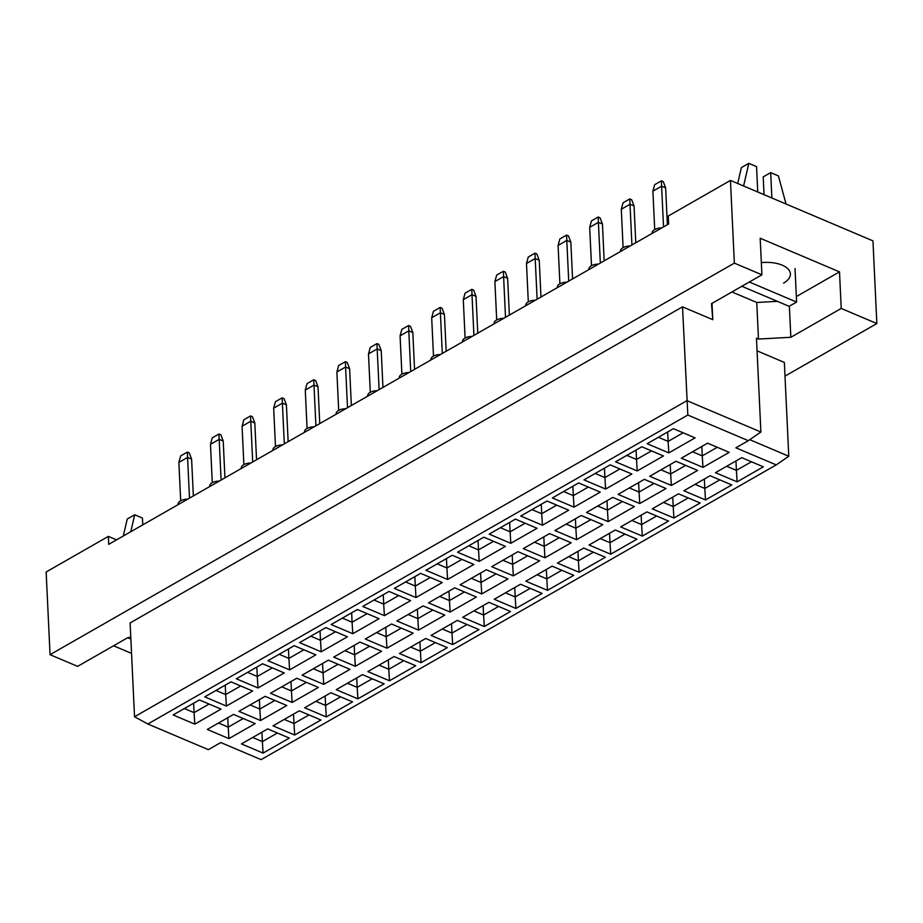 <?xml version="1.0" encoding="UTF-8"?>
<svg xmlns="http://www.w3.org/2000/svg" width="923" height="923" viewBox="0 0 923 923"><rect width="100%" height="100%" fill="white"/><g stroke="black" fill="none" stroke-linecap="round" stroke-linejoin="round"><path stroke-width="1.38" d="M783.581 283.107A25.671 12.726 177.3 0 0 790.4 273.923A25.671 12.726 177.3 0 0 761.337 262.628M116.552 539.863L108.36 536.39L46.15 571.983L50.05 654.672L77.613 666.371L127.997 637.539L130.789 637.378M682.524 306.84L130.108 622.933L134.527 716.756L686.954 400.663L760.887 432.022L756.468 338.199L758.475 339.053L790.838 337.287L841.222 308.444L839.503 271.87L760.183 238.238L761.913 274.812L711.518 303.644L712.775 319.67L682.524 306.84L687.831 415.027L147.853 724.001L208.344 749.661L220.782 742.542L261.117 759.641L776.208 464.904L735.873 447.805L748.322 440.686L687.831 415.027M761.913 274.812L734.35 263.124L50.05 654.672M113.587 645.777L131.539 653.403M785 376.123L876.85 323.558L872.95 240.868L730.451 180.423L668.24 216.028L668.621 223.977L108.729 544.339L108.36 536.39M730.451 180.423L734.35 263.124M876.85 323.558L841.222 308.444M757.056 350.844L784.354 362.427L788.773 456.25L776.208 464.904M731.939 291.956L756.756 302.479L758.475 339.053M712.002 303.367L712.775 319.67M173.143 714.956L199.391 699.934L221.035 709.118L194.788 724.14L173.143 714.956M207.283 729.435L233.542 714.414L255.175 723.597L228.927 738.619L207.283 729.435M241.434 743.915L267.682 728.893L289.326 738.077L263.078 753.099L241.434 743.915M204.744 696.877L230.992 681.855L252.637 691.027L226.389 706.049L204.744 696.877M238.884 711.356L265.143 696.334L286.788 705.507L260.528 720.528L238.884 711.356M273.035 725.836L299.283 710.814L320.927 719.998L294.679 735.02L273.035 725.836M236.346 678.786L262.594 663.764L284.238 672.948L257.99 687.97L236.346 678.786M270.485 693.265L296.745 678.243L318.389 687.427L292.13 702.449L270.485 693.265M304.636 707.756L330.884 692.735L352.528 701.907L326.281 716.929L304.636 707.756M267.947 660.706L294.195 645.685L315.839 654.869L289.591 669.89L267.947 660.706M302.086 675.186L328.346 660.164L349.99 669.348L323.731 684.37L302.086 675.186M336.237 689.666L362.485 674.644L384.13 683.828L357.882 698.849L336.237 689.666M299.548 642.627L325.796 627.605L347.44 636.778L321.192 651.8L299.548 642.627M333.699 657.107L359.947 642.085L381.591 651.269L355.332 666.291L333.699 657.107M367.839 671.586L394.086 656.565L415.731 665.748L389.483 680.77L367.839 671.586M331.149 624.536L357.397 609.515L379.041 618.698L352.794 633.72L331.149 624.536M365.3 639.028L391.548 624.006L413.192 633.178L386.945 648.2L365.3 639.028M399.44 653.507L425.699 638.485L447.332 647.658L421.084 662.679L399.44 653.507M362.751 606.457L389.01 591.435L410.643 600.619L384.395 615.641L362.751 606.457M396.902 620.937L423.149 605.915L444.794 615.099L418.546 630.121L396.902 620.937M431.041 635.416L457.3 620.406L478.945 629.578L452.685 644.6L431.041 635.416M394.352 588.378L420.611 573.356L442.255 582.528L415.996 597.55L394.352 588.378M428.503 602.857L454.751 587.836L476.395 597.019L450.147 612.041L428.503 602.857M462.642 617.337L488.902 602.315L510.546 611.499L484.287 626.521L462.642 617.337M425.953 570.287L452.212 555.265L473.857 564.449L447.597 579.471L425.953 570.287M460.104 584.778L486.352 569.756L507.996 578.929L481.748 593.95L460.104 584.778M494.243 599.258L520.503 584.236L542.147 593.42L515.888 608.442L494.243 599.258M457.554 552.208L483.814 537.186L505.458 546.37L479.199 561.392L457.554 552.208M491.705 566.687L517.953 551.666L539.597 560.849L513.35 575.871L491.705 566.687M525.856 581.178L552.104 566.157L573.748 575.329L547.489 590.351L525.856 581.178M489.167 534.129L515.415 519.107L537.059 528.279L510.8 543.301L489.167 534.129M523.306 548.608L549.554 533.586L571.199 542.77L544.951 557.792L523.306 548.608M557.457 563.088L583.705 548.066L605.35 557.25L579.102 572.272L557.457 563.088M520.768 516.038L547.016 501.016L568.66 510.2L542.412 525.222L520.768 516.038M554.908 530.529L581.167 515.507L602.811 524.679L576.552 539.701L554.908 530.529M589.059 545.008L615.306 529.987L636.951 539.17L610.703 554.192L589.059 545.008M552.369 497.959L578.617 482.937L600.262 492.121L574.014 507.142L552.369 497.959M586.509 512.438L612.768 497.416L634.413 506.6L608.153 521.622L586.509 512.438M620.66 526.929L646.908 511.907L668.552 521.08L642.304 536.101L620.66 526.929M583.971 479.879L610.218 464.857L631.863 474.03L605.615 489.052L583.971 479.879M618.11 494.359L644.369 479.337L666.014 488.521L639.754 503.543L618.11 494.359M652.261 508.838L678.509 493.817L700.153 503L673.905 518.022L652.261 508.838M615.572 461.788L641.82 446.767L663.464 455.95L637.216 470.972L615.572 461.788M649.711 476.28L675.971 461.258L697.615 470.43L671.356 485.452L649.711 476.28M683.862 490.759L710.11 475.737L731.754 484.921L705.507 499.943L683.862 490.759M647.173 443.709L673.421 428.687L695.065 437.871L668.817 452.893L647.173 443.709M681.324 458.189L707.572 443.167L729.216 452.351L702.957 467.373L681.324 458.189M715.463 472.68L741.711 457.658L763.356 466.83L737.108 481.852L715.463 472.68M749.753 439.694L788.773 456.25M796.341 296.571L839.503 271.87M789.373 306.205L790.838 337.287M756.756 302.479L777.385 301.348M735.966 460.946L736.404 470.361L751.426 461.777M726.701 466.253L736.404 470.361L737.108 481.852M701.815 446.467L702.265 455.881L717.286 447.286M692.55 451.762L702.265 455.881L702.957 467.373M667.675 431.976L668.114 441.402L683.135 432.806M658.411 437.283L668.114 441.402L668.817 452.893M704.364 479.025L704.803 488.452L719.825 479.856M695.1 484.333L704.803 488.452L705.507 499.943M670.213 464.546L670.663 473.972L685.674 465.377M660.949 469.853L670.663 473.972L671.356 485.452M636.074 450.066L636.512 459.481L651.534 450.886M626.809 455.362L636.512 459.481L637.216 470.972M672.763 497.116L673.202 506.531L688.223 497.935M663.499 502.412L673.202 506.531L673.905 518.022M638.612 482.625L639.062 492.051L654.072 483.456M629.348 487.932L639.062 492.051L639.754 503.543M604.473 468.146L604.911 477.572L619.933 468.976M595.197 473.453L604.911 477.572L605.615 489.052M641.162 515.196L641.6 524.61L656.622 516.026M631.886 520.491L641.6 524.61L642.304 536.101M607.011 500.716L607.449 510.131L622.471 501.535M597.746 506.012L607.449 510.131L608.153 521.622M572.86 486.225L573.31 495.651L588.332 487.056M563.595 491.532L573.31 495.651L574.014 507.142M609.549 533.275L609.999 542.701L625.021 534.105M600.285 538.582L609.999 542.701L610.703 554.192M575.41 518.795L575.848 528.21L590.87 519.626M566.145 524.102L575.848 528.21L576.552 539.701M541.259 504.316L541.709 513.73L556.731 505.135M531.994 509.611L541.709 513.73L542.412 525.222M577.948 551.366L578.398 560.78L593.42 552.185M568.683 556.661L578.398 560.78L579.102 572.272M543.809 536.874L544.247 546.301L559.269 537.705M534.544 542.182L544.247 546.301L544.951 557.792M509.658 522.395L510.107 531.821L525.129 523.226M500.393 527.702L510.107 531.821L510.8 543.301M546.347 569.445L546.797 578.859L561.807 570.276M537.082 574.741L546.797 578.859L547.489 590.351M512.207 554.965L512.646 564.38L527.668 555.784M502.943 560.261L512.646 564.38L513.35 575.871M478.056 540.474L478.506 549.9L493.517 541.305M468.792 545.781L478.506 549.9L479.199 561.392M514.746 587.524L515.196 596.95L530.206 588.355M505.481 592.831L515.196 596.95L515.888 608.442M480.606 573.045L481.045 582.459L496.066 573.875M471.341 578.34L481.045 582.459L481.748 593.95M446.455 558.565L446.905 567.98L461.915 559.384M437.19 563.861L446.905 567.98L447.597 579.471M483.144 605.615L483.594 615.03L498.605 606.434M473.88 610.911L483.594 615.03L484.287 626.521M449.005 591.124L449.443 600.55L464.465 591.955M439.729 596.431L449.443 600.55L450.147 612.041M414.854 576.644L415.292 586.059L430.314 577.475M405.589 581.952L415.292 586.059L415.996 597.55M451.543 623.694L451.982 633.109L467.003 624.513M442.279 628.99L451.982 633.109L452.685 644.6M417.392 609.215L417.842 618.629L432.864 610.034M408.128 614.51L417.842 618.629L418.546 630.121M383.253 594.724L383.691 604.15L398.713 595.554M373.988 600.031L383.691 604.15L384.395 615.641M419.942 641.773L420.38 651.2L435.402 642.604M410.677 647.081L420.38 651.2L421.084 662.679M385.791 627.294L386.241 636.708L401.263 628.125M376.526 632.59L386.241 636.708L386.945 648.2M351.651 612.814L352.09 622.229L367.112 613.633M342.387 618.11L352.09 622.229L352.794 633.72M388.341 659.853L388.779 669.279L403.801 660.683M379.076 665.16L388.779 669.279L389.483 680.77M354.19 645.373L354.64 654.799L369.65 646.204M344.925 650.68L354.64 654.799L355.332 666.291M320.05 630.894L320.489 640.308L335.511 631.724M310.786 636.189L320.489 640.308L321.192 651.8M356.74 677.944L357.178 687.358L372.2 678.763M347.475 683.239L357.178 687.358L357.882 698.849M322.589 663.464L323.038 672.879L338.049 664.283M313.324 668.76L323.038 672.879L323.731 684.37M288.449 648.973L288.887 658.399L303.909 649.804M279.184 654.28L288.887 658.399L289.591 669.89M325.138 696.023L325.577 705.449L340.599 696.853M315.862 701.33L325.577 705.449L326.281 716.929M290.987 681.543L291.437 690.958L306.448 682.362M281.723 686.839L291.437 690.958L292.13 702.449M256.836 667.064L257.286 676.478L272.308 667.883M247.572 672.359L257.286 676.478L257.99 687.97M293.526 714.102L293.976 723.528L308.997 714.933M284.261 719.409L293.976 723.528L294.679 735.02M259.386 699.622L259.825 709.049L274.846 700.453M250.121 704.93L259.825 709.049L260.528 720.528M225.235 685.143L225.685 694.558L240.707 685.962M215.97 690.439L225.685 694.558L226.389 706.049M261.924 732.193L262.374 741.607L277.396 733.012M252.66 737.489L262.374 741.607L263.078 753.099M227.785 717.702L228.223 727.128L243.245 718.532M218.52 723.009L228.223 727.128L228.927 738.619M193.634 703.222L194.084 712.648L209.106 704.053M184.369 708.529L194.084 712.648L194.788 724.14M748.322 440.686L760.887 432.022M147.853 724.001L134.527 716.756M654.707 229.539L652.896 191.165L654.672 184.692L661.387 180.85L663.268 181.646L665.645 187.9L667.375 224.681M665.645 187.9L661.606 186.181L663.533 226.885M661.387 180.85L661.606 186.181L652.896 191.165M652.169 233.392L652.146 232.896A9.161 4.546 -2.7 0 1 661.745 227.912M623.106 247.629L621.294 209.256L623.071 202.772L629.786 198.93L631.667 199.726L634.043 205.979L635.774 242.772M634.043 205.979L630.005 204.271L631.932 244.964M629.786 198.93L630.005 204.271L621.294 209.256M620.556 251.471L620.533 250.987A9.161 4.546 -2.7 0 1 630.144 245.991M591.505 265.709L589.693 227.335L591.47 220.862L598.185 217.02L600.065 217.816L602.442 224.058L604.173 260.851M602.442 224.058L598.404 222.351L600.331 263.055M598.185 217.02L598.404 222.351L589.693 227.335M588.955 269.551L588.932 269.066A9.161 4.546 -2.7 0 1 598.542 264.07M528.302 301.867L526.491 263.505L528.268 257.021L534.982 253.179L536.863 253.975L539.24 260.228L540.97 297.01M539.24 260.228L535.202 258.521L537.117 299.214M534.982 253.179L535.202 258.521L526.491 263.505M525.752 305.721L525.729 305.236A9.161 4.546 -2.7 0 1 535.328 300.24M465.1 338.037L463.288 299.663L465.054 293.191L471.78 289.349L473.661 290.145L476.026 296.387L477.768 333.18M476.026 296.387L471.999 294.679L473.914 335.384M471.78 289.349L471.999 294.679L463.288 299.663M462.55 341.891L462.527 341.395A9.161 4.546 -2.7 0 1 472.126 336.41M401.897 374.207L400.086 335.834L401.851 329.361L408.577 325.507L410.458 326.315L412.823 332.557L414.554 369.35M412.823 332.557L408.797 330.849L410.712 371.554M408.577 325.507L408.797 330.849L400.086 335.834M399.347 378.049L399.324 377.565A9.161 4.546 -2.7 0 1 408.924 372.569M559.903 283.788L558.092 245.414L559.869 238.942L566.584 235.1L568.464 235.896L570.841 242.149L572.572 278.931M570.841 242.149L566.803 240.43L568.718 281.134M566.584 235.1L566.803 240.43L558.092 245.414M557.354 287.641L557.33 287.145A9.161 4.546 -2.7 0 1 566.941 282.161M496.701 319.958L494.89 281.584L496.655 275.112L503.381 271.258L505.262 272.066L507.627 278.308L509.369 315.101M507.627 278.308L503.6 276.6L505.516 317.304M503.381 271.258L503.6 276.6L494.89 281.584M494.151 323.8L494.128 323.315A9.161 4.546 -2.7 0 1 503.727 318.32M433.498 356.116L431.687 317.743L433.452 311.27L440.179 307.428L442.059 308.224L444.425 314.478L446.167 351.259M444.425 314.478L440.398 312.77L442.313 353.463M440.179 307.428L440.398 312.77L431.687 317.743M430.949 359.97L430.926 359.485A9.161 4.546 -2.7 0 1 440.525 354.49M370.285 392.287L368.485 353.913L370.25 347.44L376.965 343.598L378.857 344.394L381.222 350.636L382.953 387.429M381.222 350.636L377.184 348.929L379.111 389.633M376.965 343.598L377.184 348.929L368.485 353.913M367.746 396.14L367.723 395.644A9.161 4.546 -2.7 0 1 377.322 390.66M741.861 286.28L789.142 306.332L796.607 302.063L795.026 268.512M749.326 282.011L796.607 302.063M737.696 183.492L741.365 167.628L748.83 163.359L743.592 185.996M757.748 192.007L756.56 166.636L748.83 163.359M764.048 194.672L763.206 176.893L770.67 172.624L771.87 197.995M786.038 204.006L778.401 175.901L770.67 172.624M127.732 637.689L130.87 639.016M123.301 535.998L127.236 519.038L134.7 514.757L130.778 531.729M142.753 524.875L142.43 518.045L134.7 514.757M338.683 410.366L336.883 371.992L338.649 365.52L345.364 361.678L347.244 362.474L349.621 368.727L351.351 405.509M349.621 368.727L345.583 367.008L347.51 407.712M345.364 361.678L345.583 367.008L336.883 371.992M336.145 414.219L336.122 413.723A9.161 4.546 -2.7 0 1 345.721 408.739M275.481 446.536L273.67 408.162L275.446 401.69L282.161 397.848L284.042 398.644L286.418 404.885L288.149 441.679M286.418 404.885L282.38 403.178L284.307 443.882M282.161 397.848L282.38 403.178L273.67 408.162M272.931 450.389L272.908 449.893A9.161 4.546 -2.7 0 1 282.519 444.898M212.278 482.706L210.467 444.332L212.244 437.848L218.959 434.006L220.839 434.802L223.216 441.056L224.947 477.849M223.216 441.056L219.178 439.348L221.093 480.041M218.959 434.006L219.178 439.348L210.467 444.332M209.729 486.548L209.706 486.063A9.161 4.546 -2.7 0 1 219.305 481.068M307.082 428.457L305.271 390.083L307.047 383.61L313.762 379.757L315.643 380.564L318.02 386.806L319.75 423.599M318.02 386.806L313.982 385.099L315.908 425.803M313.762 379.757L313.982 385.099L305.271 390.083M304.544 432.299L304.521 431.814A9.161 4.546 -2.7 0 1 314.12 426.818M243.88 464.615L242.068 426.241L243.845 419.769L250.56 415.927L252.441 416.723L254.817 422.976L256.548 459.758M254.817 422.976L250.779 421.257L252.694 461.962M250.56 415.927L250.779 421.257L242.068 426.241M241.33 468.469L241.307 467.973A9.161 4.546 -2.7 0 1 250.918 462.988M180.677 500.785L178.866 462.411L180.643 455.939L187.357 452.097L189.238 452.893L191.603 459.135L193.345 495.928M191.603 459.135L187.577 457.427L189.492 498.132M187.357 452.097L187.577 457.427L178.866 462.411M178.127 504.627L178.104 504.143A9.161 4.546 -2.7 0 1 187.704 499.147"/></g></svg>

